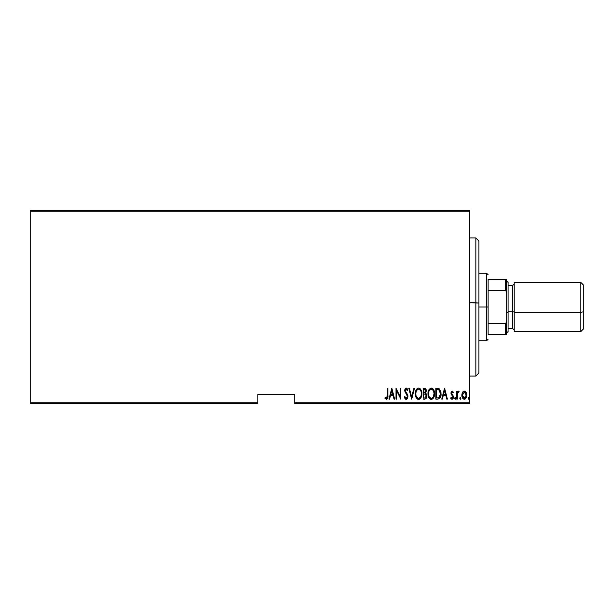 <?xml version="1.0" encoding="UTF-8"?>
<svg xmlns="http://www.w3.org/2000/svg" width="614" height="614" viewBox="0 0 614 614"><rect width="100%" height="100%" fill="white"/><g stroke="black" fill="none" stroke-linecap="round" stroke-linejoin="round"><path stroke-width="0.92" d="M294.72 403.705L469.71 403.705L469.71 402.784L294.72 402.784L294.72 394.495L257.88 394.495L257.88 402.784L30.7 402.784L30.7 211.216L469.71 211.216L469.71 402.784L469.71 210.295L30.7 210.295L469.71 210.295L469.71 211.216L30.7 211.216L30.7 210.295L30.7 402.784L257.88 402.784L257.88 394.495L294.72 394.495L294.72 402.784L469.71 402.784L469.71 403.705L294.72 403.705L294.72 402.784L294.72 403.705M30.7 403.705L257.88 403.705L257.88 402.784L257.88 403.705L30.7 403.705L30.7 402.784L30.7 403.705M461.889 395.846L461.858 395.193C461.743 397.258 462.572 398.609 464.337 399.238C466.11 398.601 466.932 397.258 466.817 395.193L466.164 392.407L464.337 391.11L462.511 392.407L461.889 395.846L463.148 398.785L464.668 399.207L465.88 398.394L466.786 394.472L466.164 392.407L464.913 391.21L463.762 391.21L462.519 392.407M457.315 399.1L456.762 399.1L457.315 399.1L457.476 393.505L459.103 391.379L458.113 391.248L457.315 392.407L457.315 391.248L456.762 391.248L456.762 399.1L456.762 391.248L456.762 399.1L457.315 399.1L457.422 393.766L459.103 391.379L458.558 391.11L457.315 392.407L457.315 391.248L456.762 391.248L457.315 391.248M452.203 391.11L451.229 391.885L450.983 393.482L452.741 396.26L452.856 397.427L452.249 398.24L451.075 397.45L450.699 398.171L451.62 399.146L452.579 399.092L453.401 396.352L451.536 392.96L452.019 392.108L453.071 392.899L453.454 392.231L452.203 391.11L450.975 393.167L452.902 397.012L452.042 398.271L451.075 397.45L450.699 398.171L452.058 399.238L453.454 396.966L451.528 393.129L452.188 392.077L453.071 392.899L453.454 392.231L452.203 391.11L451.49 391.463M437.797 399.1L439.447 398.647L440.445 397.25L441.029 394.733L440.86 391.74L439.286 388.839L435.825 388.355L435.825 399.1L437.797 399.1C440.23 398.432 441.32 396.69 441.059 393.866L439.133 388.739L435.825 388.355L435.825 399.1L435.825 388.355L437.114 388.355M424.85 399.1L423.146 399.1L425.586 398.931L426.638 397.55L426.807 395.262L425.609 393.305L426.223 390.082L425.272 388.532L423.146 388.355L423.146 399.1L423.146 388.355L423.146 399.1L424.85 399.1C426.285 398.693 426.96 397.672 426.868 396.053L425.609 393.305L426.316 391.018C426.408 389.476 425.755 388.585 424.351 388.355L424.358 388.355M413.867 388.355L414.473 388.355L411.718 399.1L414.473 388.355L413.867 388.355L411.649 397.028L409.423 388.355L408.824 388.355L411.58 399.1L408.824 388.355L411.58 399.1L414.473 388.355L413.867 388.355L411.649 397.028L409.423 388.355L408.824 388.355L409.423 388.355M396.56 399.1L396.56 390.65L400.835 399.1L400.835 388.355L400.282 388.355L400.282 396.828L396.007 388.355L396.007 399.1L396.56 399.1L396.007 399.1L396.56 399.1L396.56 390.65L400.835 399.1L400.835 388.355L400.282 388.355L400.282 396.828L396.007 388.355L396.007 399.1L396.13 388.355M387.334 395.5L386.935 397.995L386.214 398.233L385.185 397.312L384.855 398.133L386.536 399.369L387.756 397.834L387.879 388.355L387.334 388.355L387.334 395.5L386.436 398.271L385.185 397.312L384.855 398.133L386.39 399.376C387.71 398.624 388.209 397.365 387.879 395.608L387.879 388.355L387.334 388.355L387.304 396.682M389.583 399.1L388.984 399.1L391.74 388.355L388.984 399.1L389.583 399.1L390.466 395.654L393.152 395.654L394.034 399.1L394.633 399.1L391.878 388.355L388.984 399.1L389.583 399.1L390.466 395.654L393.152 395.654L394.034 399.1L394.633 399.1L391.878 388.355L394.633 399.1L394.034 399.1M406.192 399.376L407.358 398.686L407.995 396.467L407.573 394.602L405.263 390.911L405.915 389.215L407.343 390.558L407.857 389.898L406.207 388.079L405.002 389.015L404.71 391.011L407.22 395.401L407.358 397.143L406.207 398.271L404.81 396.483L404.273 397.028L405.148 398.839L406.192 399.376L407.995 396.467L405.24 390.542L406.146 389.184L407.343 390.558L407.857 389.898L406.207 388.079L404.687 390.588L407.443 396.452L406.207 398.271L404.81 396.483L404.273 397.028L406.092 399.369M415.294 393.774L415.67 396.414L417.006 398.709L418.61 399.376L420.222 398.686L421.542 396.375L421.91 393.72L421.542 391.057L420.191 388.746L418.564 388.079L416.967 388.792L415.663 391.118L415.294 393.774C415.118 396.583 416.223 398.455 418.61 399.376C420.997 398.425 422.094 396.544 421.91 393.72C422.102 390.88 420.981 388.992 418.564 388.079C416.2 389.061 415.11 390.957 415.294 393.774M427.973 393.774C427.797 396.583 428.902 398.455 431.289 399.376C433.668 398.425 434.766 396.544 434.582 393.72C434.773 390.88 433.661 388.992 431.235 388.079C428.871 389.061 427.781 390.957 427.973 393.774L429.109 398.018L431.289 399.376L433.53 397.887L434.574 394.173L433.891 390.212L431.68 388.125L429.332 389.123L428.012 392.876M442.349 399.1L441.742 399.1L444.498 388.355L441.742 399.1L442.349 399.1L443.231 395.654L445.91 395.654L446.792 399.1L447.391 399.1L444.636 388.355L441.742 399.1L442.349 399.1L443.231 395.654L445.91 395.654L446.792 399.1L447.391 399.1L444.636 388.355L447.391 399.1L446.792 399.1M454.698 398.34L455.388 399.207L455.68 397.78L455.104 397.473L454.721 398.056L455.243 397.45L454.698 398.34L455.243 397.45L455.795 398.34L455.243 397.45L455.795 398.34L455.243 399.238L455.795 398.34L455.243 399.238L454.698 398.34L455.243 399.238M460.891 398.34L460.339 399.238L459.794 398.34L460.201 399.207L460.868 398.056L460.485 397.473L459.909 397.78L459.794 398.34L460.339 397.45L459.794 398.34L460.339 397.45L460.891 398.34L460.339 397.45L460.891 398.34L460.27 399.23M468.068 398.194L468.751 399.207L469.042 397.78L468.467 397.473L468.083 398.056L468.612 397.45L469.157 398.34L468.605 397.45L469.157 398.34L468.605 399.238L469.157 398.34L468.605 399.238L468.06 398.34L468.605 399.238M387.334 388.355L387.879 388.355L387.879 396.168M387.749 397.857L387.564 398.471M386.927 399.238L386.536 399.369L386.927 399.238M384.855 398.133L385.185 397.312L386.536 398.263M386.797 398.133L387.119 397.688M387.127 397.657L387.242 397.273M391.809 390.427L392.868 394.556L390.75 394.556L391.809 390.427L392.868 394.556L390.75 394.556L391.809 390.427M400.282 388.355L400.835 388.355L400.704 399.1M405.44 399.115L404.91 398.509M404.273 397.028L404.81 396.483M405.915 398.21L406.499 398.225M406.568 398.194L407.274 397.388M407.443 396.621L407.427 396.184M407.443 396.452L407.312 395.654M407.22 395.393L406.982 394.94M406.399 394.081L405.839 393.382M404.687 390.588L404.71 390.182M404.71 390.174L404.756 389.79M405.816 388.155L406.207 388.079M406.537 388.132L407.005 388.432M407.274 388.762L407.727 389.591M407.857 389.898L407.343 390.558L406.944 389.767M406.575 389.33L405.923 389.215M405.278 390.097L405.777 392.093M405.248 390.727L406.291 392.737M405.478 391.609L406.506 392.998M406.806 393.374L407.251 394.019M407.888 395.516L407.965 395.969M407.358 398.686L407.596 398.286M406.79 399.215L406.307 399.369M415.333 392.868L415.455 391.985M417.305 388.508L417.881 388.202M419.431 388.248L419.83 388.455M420.214 388.762L420.567 389.153M421.219 390.228L421.534 391.049M421.757 391.932L421.872 392.806M421.872 394.633L421.542 396.375M421.212 397.227L420.851 397.895M419.485 399.192L419.055 399.33M418.387 399.361L417.743 399.2M417.597 399.131L417.006 398.709M416.99 398.693L416.008 397.266M415.67 396.414L415.455 395.562M415.417 395.355L415.333 394.679M416.169 389.875L415.97 390.274M417.881 389.337L418.587 389.184C420.567 389.913 421.488 391.425 421.357 393.72L421.004 396.007M417.052 389.967L417.505 389.56M421.227 395.178L421.357 393.72C421.503 396.03 420.582 397.55 418.587 398.271L419.301 398.133L418.587 398.271C416.63 397.55 415.716 396.053 415.847 393.774L415.878 394.495L415.847 393.774C415.709 391.471 416.622 389.944 418.587 389.184L417.75 389.399M421.227 392.269L421.35 393.359M419.661 389.537L418.771 389.192L420.444 390.327M420.183 397.481L419.715 397.903M415.977 395.209L415.878 394.495M415.878 393.037L416.254 391.325M425.909 389.199L426.293 390.55M425.609 393.305L426.177 393.766M426.845 396.575L426.768 397.058M426.638 397.55L425.863 398.747M424.704 397.995L423.698 397.995L423.698 394.004L425.494 394.257L424.067 394.004L425.226 394.127L426.316 396.053L424.896 397.979L423.698 397.995L423.698 394.004L425.088 394.088M426.231 395.355L425.609 397.749L426.2 396.844M425.479 389.921L425.763 391.034L425.164 389.621M425.74 391.44L423.698 392.899L423.698 389.46L424.458 389.46L425.763 391.034L425.256 392.546L424.074 392.899L425.349 392.438M426.293 396.437L426.3 395.754M424.074 392.899L423.698 389.46L424.458 389.46M428.012 392.86L428.127 391.985M428.342 391.103L428.649 390.274M428.841 389.875L429.332 389.123M432.118 388.255L432.509 388.462M432.885 388.762L433.246 389.153M433.883 390.212L434.205 391.041M434.428 391.924L434.543 392.799M434.574 394.165L434.543 394.618M434.543 394.641L434.42 395.523M433.891 397.22L433.53 397.895M433.231 398.309L432.893 398.693M432.164 399.192L431.734 399.33M430.844 399.33L430.414 399.2M430.268 399.131L428.679 397.266M429.662 398.693L429.109 398.026M428.656 397.22L428.495 396.836M428.349 396.421L428.127 395.562M428.096 395.355L428.012 394.679M430.552 389.337L431.266 389.184C433.238 389.913 434.167 391.425 434.029 393.72L433.676 396.007M430.905 398.24L429.992 397.78M428.526 394.134L428.518 393.774C428.38 391.471 429.293 389.944 431.266 389.184L430.429 389.399M429.524 390.212L430.176 389.56M433.591 391.225L432.578 389.729L433.591 391.225L434.021 393.359M433.131 397.135L434.029 393.72C434.175 396.03 433.254 397.55 431.266 398.271L431.972 398.133L431.266 398.271C429.301 397.55 428.388 396.053 428.518 393.774L428.549 393.037L428.518 393.774M432.855 397.481L432.386 397.903M428.649 395.209L428.549 394.495M428.549 393.037L428.925 391.325M440.982 392.484L441.036 393.144M441.044 394.334L441.029 394.725M440.683 396.598L440.821 396.099M438.335 389.591L439.056 389.905L438.335 389.591M439.286 390.09L439.824 390.773L439.286 390.09M439.923 390.949L440.491 393.282M440.207 396.015L439.386 397.419M438.741 397.818L436.37 397.995L436.37 389.46L438.81 389.76L440.507 393.858L438.956 397.726L438.373 397.91M437.329 389.468L437.836 389.506M440.438 392.753L440.33 392.116M440.491 394.403L440.438 394.948M444.567 390.427L445.626 394.556L443.508 394.556L444.567 390.427L445.626 394.556L443.508 394.556L444.567 390.427M453.454 392.231L452.963 392.722M453.071 392.899L452.019 392.108M452.341 392.1L451.528 393.129L451.827 394.073M451.566 392.791L453.454 396.974M451.536 392.96L452.18 394.472M453.385 397.695L453.163 398.386M451.82 399.215L450.929 398.57M450.699 398.171L451.252 397.726M451.075 397.45L452.249 398.24M452.856 397.419L452.595 396.03M452.019 395.454L451.09 394.088M451.19 394.38L450.991 392.837M451.029 392.515L451.129 392.131M458.32 391.149L459.103 391.379L458.458 392.077M457.714 392.745L457.361 394.403M457.376 394.165L457.315 396.46M457.315 395.784L457.33 395.109M460.416 399.23L459.794 398.34L460.339 399.238M462.841 391.909L463.24 391.509M464.337 391.11L465.212 391.348M466.671 393.758L466.778 394.464M466.694 396.49L466.54 397.081M466.525 397.12L466.279 397.719M466.272 397.749L465.266 398.977M463.555 399.062L463.156 398.785M463.063 398.709L462.58 398.072M462.15 397.12L461.981 396.49M462.511 392.407L461.858 395.193M461.866 394.833L462.004 393.758M465.527 398.778L465.88 398.394M464.215 398.263L462.411 395.201L462.511 396.191L462.411 395.201L464.337 392.077L466.264 395.201L464.092 398.248M464.46 392.085L465.519 392.737L466.172 394.203L465.842 393.252M466.187 394.295L466.241 394.702M464.591 398.248L465.251 397.926L466.264 395.201L465.849 397.135L464.583 398.248M463.424 397.933L462.772 397.02M417.282 397.742L416.806 397.197M425.494 394.257L426.262 395.47M429.954 397.742L429.478 397.197M437.114 397.995L436.37 397.995L436.37 389.46L436.823 389.46M438.051 397.956L437.582 397.987M462.634 396.675L462.511 396.191M462.503 394.203L462.603 393.812M462.833 393.252L463.094 392.822M478.92 241.041L478.92 303.009L475.85 302.817L475.85 376.075L475.85 302.817L469.71 302.817L478.92 303.009L478.92 240.995L475.85 237.925L475.85 302.817L475.85 237.925L469.71 237.925M469.71 376.075L475.85 376.075L478.92 373.005L478.92 303.009L478.92 372.959M488.13 279.37L488.13 290.399L488.13 279.37L505.629 279.37L488.13 279.37M488.13 307L488.13 290.399L488.13 323.601L488.13 307L486.595 307L488.13 307M478.92 273.23L486.595 273.23L486.595 307L486.595 273.23L488.13 274.765M478.92 307L486.595 307L478.92 307M488.13 334.63L488.13 323.601L488.13 334.63L506.55 334.63L506.55 321.736L505.629 323.601L488.13 323.601L505.629 323.601L505.629 334.63L505.629 323.601L506.55 321.736L506.55 334.63L488.13 334.63M478.92 340.77L486.595 340.77L486.595 307L486.595 340.77L488.13 339.235M506.55 279.37L505.629 279.37L505.629 290.399L506.55 292.264L506.55 321.736L506.55 279.37L506.55 292.264L505.629 290.399L505.629 279.37L506.55 279.37M488.13 290.399L505.629 290.399L488.13 290.399M580.844 312.357L583.3 311.82L583.3 284.896L583.3 311.82L580.844 312.357L580.844 282.44L580.844 312.357L514.225 312.357L580.844 312.357L580.844 331.56L580.844 312.357M506.55 312.695L508.085 312.357L508.085 282.44L508.085 312.357L506.55 312.695M512.69 328.467L512.69 311.689L514.225 312.027L512.69 311.689L512.69 285.51L508.085 285.51M508.085 311.689L512.69 311.689L508.085 311.689M514.225 282.44L514.225 331.56L514.225 282.448L580.844 282.44L583.3 284.896M583.3 329.096L583.3 311.82L583.3 329.104L580.844 331.56L514.225 331.56M514.225 330.025L512.69 328.49L512.69 285.533M508.085 331.552L508.085 312.357L508.085 331.56L506.55 333.095M506.55 280.905L508.085 282.44M512.69 328.49L508.085 328.49M512.69 285.51L514.225 283.975"/></g></svg>
